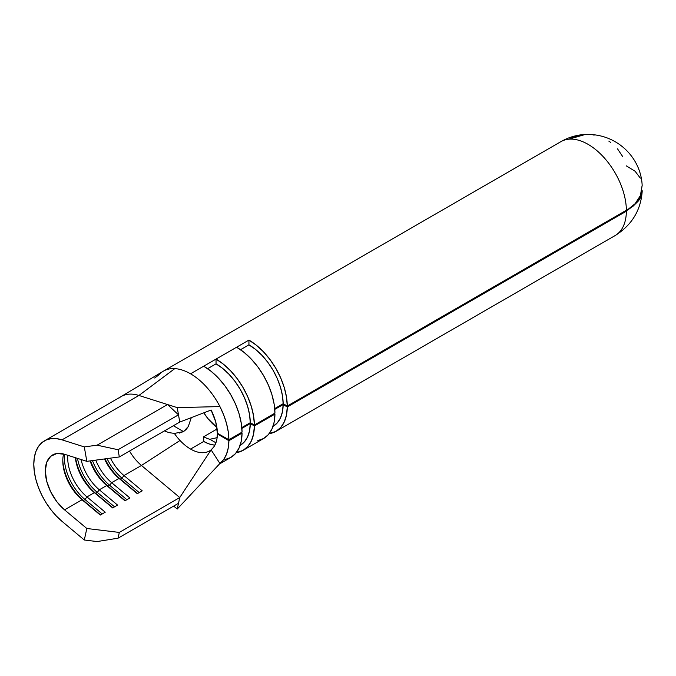 <?xml version="1.0" encoding="UTF-8"?>
<svg xmlns="http://www.w3.org/2000/svg" width="676" height="676" viewBox="0 0 676 676"><rect width="100%" height="100%" fill="white"/><g stroke="black" fill="none" stroke-linecap="round" stroke-linejoin="round"><path stroke-width="1.01" d="M165.054 431.305L169.625 432.733L165.054 431.305M174.602 433.4L183.517 431.584L179.165 433.13M173.386 425.728L183.517 431.584L188.291 426.548L191.3 417.624L188.291 426.548L186.246 429.404L183.517 431.584L173.386 425.728M163.44 371.124A54.224 31.307 60 0 1 174.788 368.623A54.224 31.307 60 0 1 190.547 373.803L248.937 340.096A54.224 31.307 60 0 1 287.275 406.031L626.348 210.261A54.224 31.307 60 0 1 626.348 211.216L287.275 406.977A54.224 31.307 60 0 1 276.045 431.322L615.143 235.552C631.756 225.142 640.763 210.43 642.183 191.426L642.2 190.733C642.099 194.603 640.721 198.136 638.068 201.313L626.373 210.726A54.224 31.307 60 0 1 615.143 235.552A54.224 31.307 -120 0 0 626.373 210.726A54.224 31.307 -120 0 0 588.035 144.318A54.224 31.307 -120 0 0 568.862 139.188A54.224 31.307 -120 0 0 560.919 141.639L163.44 371.124A54.224 31.307 60 0 0 158.716 375.028L154.669 378.002M216.886 427.393A35.617 20.559 60 0 1 203.831 412.816L207.845 418.503L216.886 427.393M640.341 178.151L635.094 171.248L626.213 165.806M585.382 134.439L568.862 139.188L582.205 134.685C574.642 135.521 567.544 137.836 560.919 141.639A54.224 31.307 60 0 1 568.862 139.188A54.224 31.307 60 0 1 588.035 144.318A54.224 31.307 60 0 1 626.373 210.726L635.001 203.915L640.383 195.601L642.158 185.317M219.438 464.006L230.82 457.441A54.224 31.307 -120 0 0 242.05 433.088L228.894 440.684A54.224 31.307 60 0 1 219.92 463.491L211.106 449.853A37.941 21.902 60 0 1 209.518 450.934A37.941 21.902 60 0 1 190.547 449.058A37.941 21.902 60 0 1 180.01 440.473A37.941 21.902 60 0 1 174.332 433.384L169.625 432.733M257.776 440.625L263.564 438.53L268.338 434.651L271.904 429.142L274.135 422.204L274.938 414.101L254.379 425.964A54.224 31.307 60 0 1 243.157 450.317A54.224 31.307 60 0 1 236.279 452.65L243.005 450.402L247.779 446.523L251.345 441.014L253.576 434.068L254.379 425.964L250.272 423.548L254.379 425.964L274.938 414.101L274.126 413.619L274.938 414.101A54.224 31.307 -120 0 1 263.708 438.445L243.157 450.317M276.045 431.322A54.224 31.307 60 0 1 269.166 433.654L275.901 431.406L280.667 427.536L284.241 422.018L286.463 415.081L287.275 406.977L283.16 404.552L287.275 406.977L626.348 211.216A54.224 31.307 -120 0 0 626.348 210.261L287.275 406.031L283.16 403.707L282.441 395.637L280.455 387.145L277.27 378.552L273.011 370.169L267.84 362.328L261.95 355.331L255.57 349.424L248.937 344.844L248.937 340.096L256.365 345.225L263.513 351.841L270.104 359.683L275.901 368.462L280.667 377.85L284.241 387.483L286.463 396.998L287.275 406.031L283.16 403.707A48.41 27.944 -120 0 0 248.937 344.844L240.512 349.712L248.937 344.844L248.937 340.096L216.041 359.091A54.224 31.307 60 0 1 254.379 425.018L274.938 413.146A54.224 31.307 -120 0 0 236.6 347.219L244.028 352.348L251.176 358.956L257.776 366.806L263.564 375.586L268.338 384.974L271.904 394.598L274.135 404.113L274.938 413.146L254.379 425.018L250.272 422.694L249.554 414.633L247.56 406.141L244.374 397.539L240.115 389.165L234.944 381.323L229.054 374.318L222.674 368.412L216.041 363.832L216.041 359.091L223.469 364.22L230.617 370.828L237.217 378.678L243.005 387.458L247.779 396.837L251.345 406.47L253.576 415.985L254.379 425.018L250.272 422.694A48.41 27.944 -120 0 0 216.041 363.832L207.616 368.699L216.041 363.832L216.041 359.091L190.547 373.803A54.224 31.307 60 0 1 219.92 406.58A54.224 31.307 60 0 1 228.894 439.738L242.05 432.141A54.224 31.307 -120 0 0 203.713 366.206L211.14 371.335L218.289 377.952L224.88 385.793L230.677 394.573L235.442 403.961L239.008 413.594L241.239 423.108L242.05 432.141L228.894 439.738L217.376 433.232L215.712 421.849L211.106 410.028A37.941 21.902 60 0 1 217.376 433.232L228.894 439.738L228.251 431.803L226.511 423.472L223.705 414.98L219.92 406.58L177.23 407.62L178.498 414.836L167.504 404.535L177.23 407.62L179.757 422.052L119.322 456.942L86.832 461.345L64.566 454.28L86.832 461.345L84.297 446.912L97.099 445.18L167.504 404.535L177.23 407.62L219.92 406.58A54.224 31.307 -120 0 0 190.547 373.803A54.224 31.307 -120 0 0 174.788 368.623A54.224 31.307 -120 0 0 162.561 371.656M213.912 445.019L208.909 443.87L203.713 441.462L190.547 449.058L203.713 441.462A37.941 21.902 -120 0 0 214.926 445.095M224.88 459.612L230.677 457.517L235.442 453.647L239.008 448.129L241.239 441.191L242.05 433.088L228.894 440.684L217.376 433.899L217.959 433.561L217.376 433.899A37.941 21.902 60 0 1 211.106 449.853L213.751 447.03L215.712 443.355L216.937 438.935L217.376 433.899L228.894 440.684L228.251 447.884L226.511 454.204L223.705 459.452L219.92 463.491L211.106 449.853A37.941 21.902 60 0 1 190.547 449.058A37.941 21.902 60 0 1 180.01 440.473A37.941 21.902 60 0 1 174.332 433.384M119.069 398.02A51.165 29.541 60 0 1 138.918 395.46A51.165 29.541 -120 0 0 121.283 396.491L44.396 440.879A51.165 29.541 60 0 1 62.04 439.848L138.918 395.46L174.788 368.623L138.918 395.46L167.504 404.535L138.918 395.46L62.04 439.848L84.297 446.912L62.04 439.848L56.226 438.614L50.801 438.699L45.926 440.101L41.726 442.788L38.338 446.675L35.836 451.652L34.315 457.584L33.8 464.302L34.315 471.62L35.836 479.309L38.338 487.176L41.726 494.984L45.926 502.513L50.801 509.543L56.226 515.889L62.04 521.365A51.165 29.541 60 0 1 35.228 476.757A51.165 29.541 60 0 1 44.396 440.879M123.978 475.558A34.89 20.145 60 0 1 110.425 458.151A34.89 20.145 -120 0 0 123.978 475.558L142.23 490.844L137.296 493.691L119.044 478.405L111.641 482.681A34.89 20.145 60 0 1 95.772 460.136A34.89 20.145 -120 0 0 111.641 482.681L129.893 497.958L124.959 500.806L106.707 485.529L99.304 489.796A34.89 20.145 60 0 1 81.061 459.511A34.89 20.145 -120 0 0 99.304 489.796L117.556 505.082L112.63 507.93L94.37 492.652L86.976 496.919A34.89 20.145 60 0 1 67.837 455.32A34.89 20.145 -120 0 0 86.976 496.919L105.228 512.205L100.293 515.053L82.041 499.767L64.566 509.856A34.89 20.145 60 0 1 46.289 479.445A34.89 20.145 60 0 1 52.534 454.982A34.89 20.145 60 0 1 64.566 454.28L56.902 453.495L50.717 456.283L46.703 462.325L45.309 470.952L46.703 481.185L50.717 491.866L56.902 501.795L64.566 509.856L86.832 528.497L119.322 532.434L179.757 497.544L211.106 449.853L179.757 497.544L177.23 509.053L173.681 506.079L177.23 509.053L219.92 463.491L177.23 509.053L179.757 497.544L141.453 465.468L123.978 475.558L121.967 478.152A37.214 21.488 60 0 1 107.028 458.607A37.214 21.488 -120 0 0 121.967 478.152L120.328 479.098A37.214 21.488 60 0 1 105.059 458.877A37.214 21.488 -120 0 0 120.328 479.098L119.044 478.405L111.641 482.681L109.639 485.275A37.214 21.488 60 0 1 92.468 460.584A37.214 21.488 -120 0 0 109.639 485.275L107.991 486.221A37.214 21.488 60 0 1 90.559 460.838A37.214 21.488 -120 0 0 107.991 486.221L106.707 485.529L99.304 489.796L97.302 492.39A37.214 21.488 60 0 1 77.487 458.379A37.214 21.488 -120 0 0 97.302 492.39L95.654 493.345A37.214 21.488 60 0 1 75.585 457.77A37.214 21.488 -120 0 0 95.654 493.345L94.37 492.652L86.976 496.919L84.965 499.513A37.214 21.488 60 0 1 64.642 454.297A37.214 21.488 -120 0 0 84.965 499.513L83.325 500.46A37.214 21.488 60 0 1 62.8 459.933A37.214 21.488 -120 0 0 83.325 500.46L82.041 499.767L64.566 509.856L86.832 528.497L119.322 532.434L118.055 538.189L178.498 503.299L118.055 538.189L97.099 541.56L84.297 540.006L62.04 521.365L84.297 540.006L86.832 528.497L84.297 540.006L97.099 541.56L118.055 538.189L119.322 532.434L179.757 497.544L141.453 465.468L180.01 440.473L141.453 465.468L123.978 475.558L142.23 490.844L137.296 493.691L119.044 478.405A34.89 20.145 60 0 1 104.493 458.953A34.89 20.145 -120 0 0 119.044 478.405L137.566 493.531L120.328 479.098L121.967 478.152L123.978 475.558M129.522 451.053A34.89 20.145 -120 0 0 141.453 465.468A34.89 20.145 -120 0 1 129.522 451.053M90.077 460.905A34.89 20.145 -120 0 0 106.707 485.529A34.89 20.145 60 0 1 90.077 460.905M75.349 457.703A34.89 20.145 -120 0 0 94.37 492.652A34.89 20.145 60 0 1 75.349 457.703M63.62 454.002A34.89 20.145 -120 0 0 82.041 499.767A34.89 20.145 60 0 1 62.783 460.863A34.89 20.145 60 0 1 63.62 454.002M203.713 441.462L203.713 436.713A32.127 18.548 -120 0 0 209.856 439.282L215.923 442.788L209.856 439.282A32.127 18.548 60 0 1 203.713 436.713L216.041 429.59A32.127 18.548 -120 0 0 217.233 430.24L216.041 429.59L203.713 436.713L203.713 441.462M217.131 437.659L209.856 439.282L217.131 437.659M211.106 410.028L179.757 422.052L211.106 410.028M274.709 408.591L283.16 403.707L274.709 408.591M241.814 427.578L250.272 422.694L241.814 427.578M582.205 134.685L576.543 135.842L568.862 139.188L576.789 135.825L584.537 134.482M642.2 190.733L641.135 196.167L638.068 201.313L633.074 206.197L626.373 210.726C633.049 206.848 637.721 201.803 640.383 195.601L642.166 185.503C641.051 157.516 616.487 132.775 584.402 134.49M273.011 426.362L277.27 422.906L280.455 417.979L282.441 411.785L283.16 404.552L274.777 409.394L283.16 404.552A48.41 27.944 -120 0 1 273.138 426.294L273.019 426.362M240.115 445.357L244.374 441.893L247.56 436.975L249.554 430.781L250.272 423.548L241.881 428.39L250.272 423.548A48.41 27.944 -120 0 1 240.242 445.281L240.124 445.349M242.05 433.088L241.231 432.606L242.05 433.088M594.179 135.107L592.903 134.879M610.698 142.425L608.806 141.098M622.773 156.714L617.501 148.821M625.537 210.735L626.348 211.216L625.537 210.735M178.498 414.836L118.055 449.726L119.322 456.942L179.757 422.052L178.498 414.836L167.504 404.535L97.099 445.18L118.055 449.726L178.498 414.836M86.832 461.345L84.297 446.912L97.099 445.18L118.055 449.726L119.322 456.942L86.832 461.345M100.293 515.053L82.041 499.767L100.563 514.901L83.325 500.46L84.965 499.513L86.976 496.919L105.228 512.205L100.293 515.053M102.203 513.946L84.965 499.513L102.203 513.946M112.63 507.93L94.37 492.652L112.892 507.777L95.654 493.345L97.302 492.39L99.304 489.796L117.556 505.082L112.63 507.93M114.54 506.823L97.302 492.39L114.54 506.823M124.959 500.806L106.707 485.529L125.229 500.654L107.991 486.221L109.639 485.275L111.641 482.681L129.893 497.958L124.959 500.806M126.877 499.708L109.639 485.275L126.877 499.708M139.205 492.584L121.967 478.152L139.205 492.584M162.95 371.411L121.173 396.558"/></g></svg>

